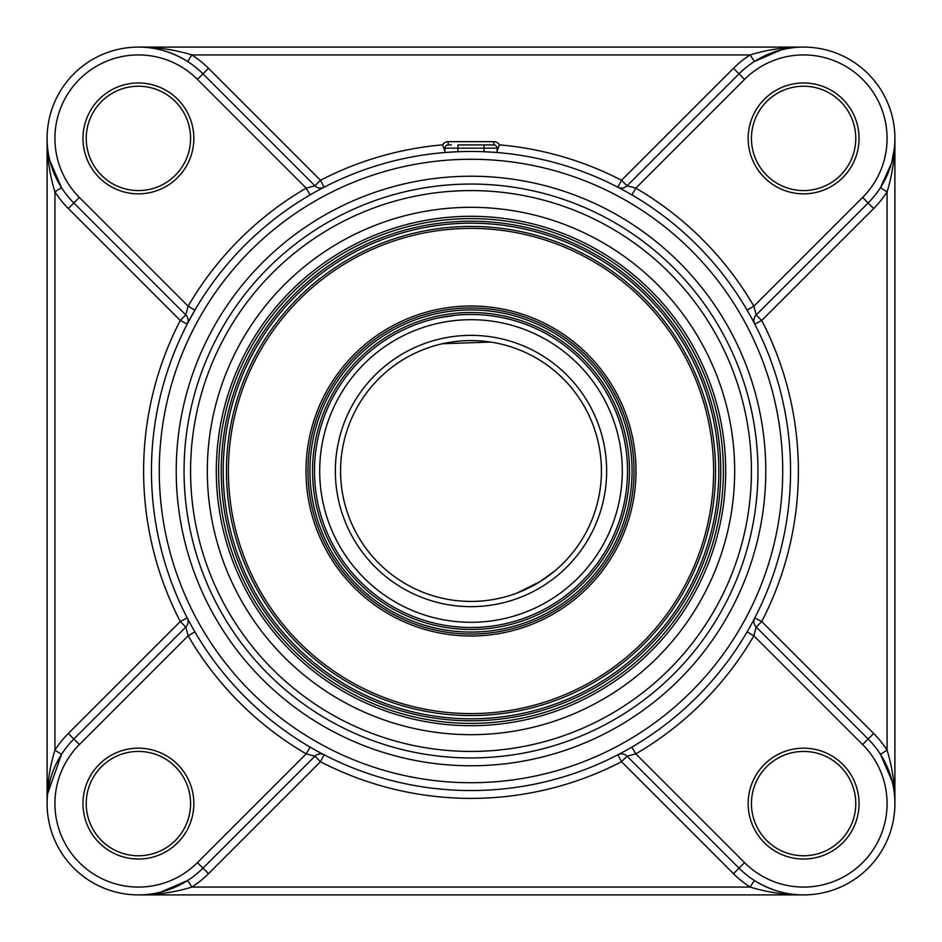 <?xml version="1.0" encoding="UTF-8"?>
<svg xmlns="http://www.w3.org/2000/svg" width="942" height="942" viewBox="0 0 942 942"><rect width="100%" height="100%" fill="white"/><g stroke="black" fill="none" stroke-linecap="round" stroke-linejoin="round"><path stroke-width="1.41" d="M189.377 415.999L191.344 406.72M190.578 803.597A52.175 52.175 0 0 1 112.31 848.777A52.175 52.175 0 0 1 112.31 758.416A52.175 52.175 0 0 1 190.578 803.597M855.772 803.597A52.175 52.175 0 0 1 777.515 848.777A52.175 52.175 0 0 1 777.515 758.416A52.175 52.175 0 0 1 855.772 803.597M855.772 138.403A52.175 52.175 0 0 1 777.515 183.584A52.175 52.175 0 0 1 777.515 93.223A52.175 52.175 0 0 1 855.772 138.403M190.578 138.403A52.175 52.175 0 0 1 112.31 183.584A52.175 52.175 0 0 1 112.31 93.223A52.175 52.175 0 0 1 190.578 138.403M894.9 803.514L894.9 803.597C894.947 784.992 892.333 767.177 887.07 750.138L880.487 754.354L892.133 781.307M621.826 752.717L617.94 754.766L621.532 761.725L733.5 873.693A99.122 99.122 0 0 0 750.138 887.07C767.177 892.333 784.992 894.947 803.597 894.9L803.514 894.9M138.486 894.9L803.597 894.9C786.464 894.982 770.05 890.178 754.354 880.487L750.138 887.07L191.862 887.07A99.122 99.122 0 0 0 208.5 873.693L320.468 761.725L324.06 754.766A7.83 7.83 0 0 0 314.934 756.191L320.468 761.725A327.38 327.38 0 0 0 621.532 761.725L627.066 756.191A7.83 7.83 0 0 0 617.94 754.766A7.83 7.83 0 0 1 617.987 754.742L619.212 754.106M894.9 803.597L894.9 138.486M803.514 47.1L803.597 47.1C784.992 47.053 767.177 49.667 750.138 54.93L754.354 61.513L781.307 49.867M894.358 148.341L891.85 161.812L894.099 150.461M891.379 163.508L880.487 187.646L887.07 191.862C892.345 174.812 894.947 156.984 894.9 138.403L894.9 138.627M803.597 47.1L138.486 47.1M859.033 803.597A55.437 55.437 0 0 0 775.878 755.59A55.437 55.437 0 0 0 775.878 851.603A55.437 55.437 0 0 0 859.033 803.597M193.84 803.597A55.437 55.437 0 0 0 110.685 755.59A55.437 55.437 0 0 0 110.685 851.603A55.437 55.437 0 0 0 193.84 803.597M193.84 138.403A55.437 55.437 0 0 0 110.685 90.397A55.437 55.437 0 0 0 110.685 186.41A55.437 55.437 0 0 0 193.84 138.403M859.033 138.403A55.437 55.437 0 0 0 775.878 90.397A55.437 55.437 0 0 0 775.878 186.41A55.437 55.437 0 0 0 859.033 138.403M618.611 187.576L617.94 187.234A7.83 7.83 0 0 0 627.066 185.81L621.532 180.275L617.94 187.234A7.83 7.83 0 0 0 627.066 185.81L635.815 188.129L631.87 194.888M752.717 320.174L754.766 324.06L761.725 320.468L756.191 314.934A7.83 7.83 0 0 0 754.766 324.06A7.83 7.83 0 0 1 754.742 324.013L754.106 322.788M631.87 747.112L635.815 753.871L627.066 756.191L739.034 868.159A91.303 91.303 0 0 0 868.159 868.159A91.303 91.303 0 0 0 868.159 739.034L873.693 733.5L761.725 621.532L754.766 617.94A7.83 7.83 0 0 0 756.191 627.066L761.725 621.532A327.38 327.38 0 0 0 761.725 320.468L873.693 208.5L868.159 202.966L756.191 314.934L753.871 306.185A327.38 327.38 0 0 0 635.815 188.129L744.569 79.375A83.473 83.473 0 0 1 862.625 79.375A83.473 83.473 0 0 1 862.625 197.431L753.871 306.185L747.112 310.13M747.112 631.87L753.871 635.815L862.625 744.569A83.473 83.473 0 0 1 862.625 862.625A83.473 83.473 0 0 1 744.569 862.625L635.815 753.871A327.38 327.38 0 0 0 753.871 635.815L756.191 627.066A7.83 7.83 0 0 1 754.766 617.94L754.424 618.611M189.283 621.826L187.234 617.94L180.275 621.532L185.81 627.066L188.129 635.815A327.38 327.38 0 0 0 306.185 753.871L314.934 756.191A7.83 7.83 0 0 1 324.06 754.766L323.389 754.424M323.389 187.576L324.06 187.234L320.468 180.275L314.934 185.81L202.966 73.841A91.303 91.303 0 0 0 73.841 73.841A91.303 91.303 0 0 0 73.841 202.966L68.307 208.5L180.275 320.468L187.234 324.06A7.83 7.83 0 0 0 185.81 314.934L180.275 320.468A327.38 327.38 0 0 0 180.275 621.532L68.307 733.5L73.841 739.034L185.81 627.066L73.841 739.034A91.303 91.303 0 0 0 73.841 868.159A91.303 91.303 0 0 0 202.966 868.159L197.431 862.625L306.185 753.871L310.13 747.112M185.81 627.066A7.83 7.83 0 0 0 187.234 617.94A7.83 7.83 0 0 1 187.258 617.987L187.894 619.212M194.888 631.87L188.129 635.815L79.375 744.569A83.473 83.473 0 0 0 79.375 862.625A83.473 83.473 0 0 0 197.431 862.625M188.129 306.185L185.81 314.934L73.841 202.966L185.81 314.934A7.83 7.83 0 0 1 187.234 324.06L194.888 310.13L188.129 306.185L79.375 197.431A83.473 83.473 0 0 1 79.375 79.375A83.473 83.473 0 0 1 197.431 79.375L306.185 188.129A327.38 327.38 0 0 0 188.129 306.185M310.13 194.888L306.185 188.129L314.934 185.81A7.83 7.83 0 0 0 324.06 187.234M497.082 151.038L499.437 144.856A6.523 6.523 0 0 0 493.82 141.665L448.18 141.665A6.523 6.523 0 0 0 442.563 144.856L444.918 151.038M442.563 144.856A327.38 327.38 0 0 0 320.468 180.275L208.5 68.307A99.122 99.122 0 0 0 191.862 54.93L187.646 61.513C171.95 51.822 155.536 47.018 138.403 47.1L138.403 47.1C157.008 47.053 174.823 49.667 191.862 54.93L750.138 54.93A99.122 99.122 0 0 0 733.5 68.307L621.532 180.275A327.38 327.38 0 0 0 499.437 144.856M49.867 160.693L61.513 187.646L54.93 191.862A99.122 99.122 0 0 0 68.307 208.5M47.1 138.486L47.1 138.403C47.053 157.008 49.667 174.823 54.93 191.862L54.93 750.138L61.513 754.354L47.642 793.659M68.307 733.5A99.122 99.122 0 0 0 54.93 750.138C49.655 767.188 47.053 785.016 47.1 803.597L47.1 803.373M208.5 873.693L202.966 868.159L314.934 756.191M160.693 892.133L187.646 880.487L191.862 887.07C174.823 892.333 157.008 894.947 138.403 894.9M733.5 873.693L739.034 868.159A91.303 91.303 0 0 0 868.159 868.159A91.303 91.303 0 0 0 868.159 739.034L756.191 627.066M744.569 79.375L739.034 73.841A91.303 91.303 0 0 1 868.159 73.841A91.303 91.303 0 0 1 868.159 202.966A91.303 91.303 0 0 0 868.159 73.841A91.303 91.303 0 0 0 739.034 73.841L627.066 185.81M47.1 138.403L47.1 803.597M443.776 148.188L457.953 148.188L457.953 151.709L444.918 152.51L444.918 148.188A3.262 3.262 0 0 1 448.18 144.927L451.43 144.927M497.082 152.51L484.047 151.709L484.047 144.927L457.953 144.927L457.953 148.188L497.082 148.188L497.082 152.51M498.224 148.188L497.082 148.188A3.262 3.262 0 0 0 493.82 144.927L484.047 144.927M757.945 471A286.945 286.945 0 0 1 471 757.945A286.945 286.945 0 0 1 184.055 471A286.945 286.945 0 0 1 471 184.055A286.945 286.945 0 0 1 757.945 471A286.945 286.945 0 0 1 471 757.945A286.945 286.945 0 0 1 184.055 471A286.945 286.945 0 0 1 471 184.055A286.945 286.945 0 0 1 757.945 471M471 151.45A319.55 319.55 0 0 0 151.45 471A319.55 319.55 0 0 0 471 790.55A319.55 319.55 0 0 0 790.55 471A319.55 319.55 0 0 0 471 151.45A319.55 319.55 0 0 0 151.45 471A319.55 319.55 0 0 0 471 790.55A319.55 319.55 0 0 0 790.55 471A319.55 319.55 0 0 0 471 151.45M314.581 476.381A156.513 156.513 0 0 1 489.769 315.617M491.759 315.864A156.513 156.513 0 0 1 627.419 465.619A156.513 156.513 0 0 0 465.619 314.581C499.331 315.794 499.331 315.794 465.619 314.581A156.513 156.513 0 0 0 314.581 476.381A156.513 156.513 0 0 0 476.381 627.419A156.513 156.513 0 0 0 627.419 465.619A156.513 156.513 0 0 0 465.619 314.581A156.513 156.513 0 0 0 314.581 476.381A156.513 156.513 0 0 0 476.381 627.419A156.513 156.513 0 0 0 627.419 465.619M312.626 476.452A158.468 158.468 0 0 0 554.909 605.435A158.468 158.468 0 0 0 545.465 331.113A158.468 158.468 0 0 0 312.626 476.452M310.012 476.534A161.082 161.082 0 0 1 546.69 328.817A161.082 161.082 0 0 1 556.286 607.649A161.082 161.082 0 0 1 310.012 476.534M553.884 603.763C524.082 619.577 524.082 619.577 553.884 603.763M562.197 598.205L568.956 593.071M573.337 589.421L574.856 588.102M455.645 315.24L439.62 317.666M308.058 476.605A163.037 163.037 0 0 0 476.605 633.942A163.037 163.037 0 0 0 633.942 465.395A163.037 163.037 0 0 0 465.395 308.058A163.037 163.037 0 0 0 308.058 476.605M306.103 476.676A164.991 164.991 0 0 0 558.359 610.969A164.991 164.991 0 0 0 548.538 325.355A164.991 164.991 0 0 0 306.103 476.676M228.541 479.348A242.6 242.6 0 0 1 585.006 256.848A242.6 242.6 0 0 1 599.453 676.803A242.6 242.6 0 0 1 228.541 479.348M226.586 479.407A244.555 244.555 0 0 0 479.407 715.414A244.555 244.555 0 0 0 715.414 462.593A244.555 244.555 0 0 0 462.593 226.586A244.555 244.555 0 0 0 226.586 479.407M221.37 479.596A249.771 249.771 0 0 0 603.257 682.891A249.771 249.771 0 0 0 588.373 250.525A249.771 249.771 0 0 0 221.37 479.596M718.675 462.475A247.817 247.817 0 0 1 479.525 718.675A247.817 247.817 0 0 1 223.325 479.525A247.817 247.817 0 0 1 462.475 223.325A247.817 247.817 0 0 1 718.675 462.475M462.322 218.768A252.385 252.385 0 0 1 693.783 589.598A252.385 252.385 0 0 1 256.895 604.634A252.385 252.385 0 0 1 462.322 218.768M462.239 216.448A254.705 254.705 0 0 0 254.929 605.859A254.705 254.705 0 0 0 695.832 590.693A254.705 254.705 0 0 0 462.239 216.448M601.349 466.514A130.432 130.432 0 0 1 475.486 601.349A130.432 130.432 0 0 1 340.651 475.486A130.432 130.432 0 0 1 466.514 340.651A130.432 130.432 0 0 1 601.349 466.514M555.026 570.758L540.072 581.638L518.441 592.494M516.546 593.225L540.072 581.638M442.505 343.724L490.676 342.064L442.505 343.724M208.5 68.307L197.431 79.375M73.841 202.966L79.375 197.431M73.841 739.034L79.375 744.569M739.034 868.159L744.569 862.625M868.159 739.034L862.625 744.569M873.693 208.5A99.122 99.122 0 0 0 887.07 191.862L887.07 750.138A99.122 99.122 0 0 0 873.693 733.5M868.159 202.966L862.625 197.431M739.034 73.841L733.5 68.307M448.18 141.665L448.18 144.927A3.262 3.262 0 0 0 444.918 148.188M471 190.578A280.422 280.422 0 0 1 713.859 611.217A280.422 280.422 0 0 1 228.141 611.217A280.422 280.422 0 0 1 471 190.578M471 207.322A263.678 263.678 0 0 0 242.647 602.845A263.678 263.678 0 0 0 699.353 602.845A263.678 263.678 0 0 0 471 207.322M493.82 144.927L493.82 141.665M471 176.225A294.775 294.775 0 0 0 215.718 618.388A294.775 294.775 0 0 0 726.282 618.388A294.775 294.775 0 0 0 471 176.225M471 159.269A311.731 311.731 0 0 1 740.965 626.866A311.731 311.731 0 0 1 201.035 626.866A311.731 311.731 0 0 1 471 159.269M466.337 335.434A135.648 135.648 0 0 0 355.923 542.827A135.648 135.648 0 0 0 590.74 534.738A135.648 135.648 0 0 0 466.337 335.434M465.795 319.785A151.297 151.297 0 0 1 604.552 542.097A151.297 151.297 0 0 1 342.652 551.117A151.297 151.297 0 0 1 465.795 319.785M47.901 791.539L50.15 780.188"/></g></svg>
